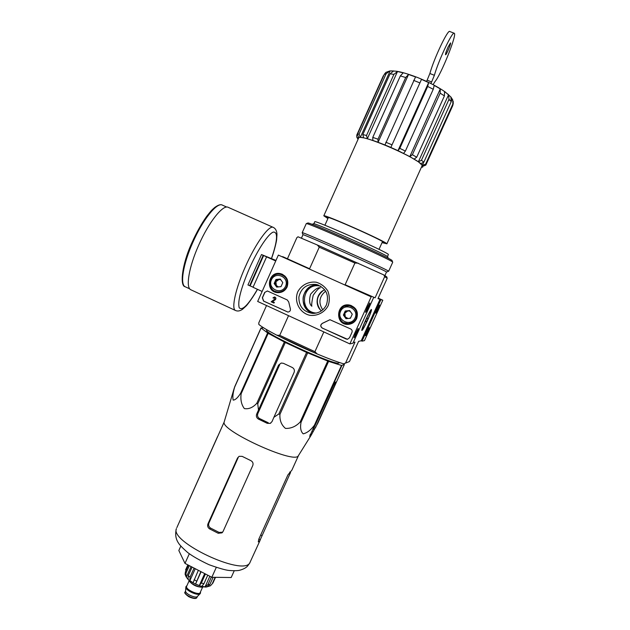 <?xml version="1.0" encoding="UTF-8"?>
<svg xmlns="http://www.w3.org/2000/svg" width="630" height="630" viewBox="0 0 630 630"><rect width="100%" height="100%" fill="white"/><g stroke="black" fill="none" stroke-linecap="round" stroke-linejoin="round"><path stroke-width="0.94" d="M358.588 137.474L357.462 134.237L359.1 134.08L360.226 137.332L358.588 137.474L357.942 138.261L358.218 138.954M393.616 70.954L390.088 70.954L360.336 137.387L363.636 137.86L362.825 134.584L390.057 73.804L393.616 70.954M403.192 72.852L397.483 71.513L367.329 138.757L372.85 140.459L372.771 137.379L400.357 75.907L403.192 72.852M428.644 82.609L421.494 79.364L390.852 147.444L397.979 150.665L399.798 148.357L427.683 86.46L428.644 82.609L397.979 150.665M440.291 88.877L409.807 156.61L412.366 154.728L440.157 93.169L440.291 88.877L434.204 85.42L433.259 89.271L427.683 86.46M409.728 156.587L398.018 150.657M448.584 94.705L418.375 161.8L421.446 160.28L448.985 99.367L448.584 94.705L444.544 91.618L444.418 95.902L440.157 93.169M418.273 161.76L409.807 156.61M423.502 162.729L422.313 165.367L425.652 164.139L452.844 104.06L452.749 99.934L450.852 96.933L451.261 101.572L448.985 99.367M422.313 165.367L418.375 161.8M452.253 99.17L451.568 100.682M421.706 166.84L422.612 166.375L422.423 165.414M415.548 76.947L408.531 74.458L378.063 142.293L384.961 144.963L415.548 76.947M386.859 243.873L422.092 165.714C422.817 160.17 360.313 132.898 358.643 138.001L358.486 138.356M421.494 79.364L390.852 147.444M408.531 74.458L405.696 77.529L377.992 139.206L378.063 142.293M397.483 71.513L393.907 74.371L366.518 135.474L367.329 138.757M357.824 138.923L356.745 137.096L356.745 135.151L383.347 75.742M356.745 137.096L357.942 138.261M422.612 166.375L425.825 165.107L452.844 105.407L452.844 104.06M420.801 163.658L423.856 162.154L451.261 101.572M414.146 159.091L416.713 157.224L444.418 95.902M403.602 153.366L405.389 151.074L433.259 89.271M357.462 134.237L384.292 74.308L385.851 72.387L389.679 71.001L386.103 73.781L359.1 134.08M390.088 70.954L389.679 71.001M310.818 435.795L298.14 456.065C293.107 463.743 220.933 430.581 224.13 422.116L176.841 527.641M341.901 365.51L309.676 436.314L311.141 435.283L317.914 422.958L344.397 364.502L341.499 365.432L328.584 361.384L306.574 352.414L285.288 342.5L268.191 333.349L261.08 328.017L263.584 327.789M314.819 425.297L314.394 425.281C310.81 430.085 307.086 432.944 303.219 433.842C300.754 431.581 300.03 427.746 301.022 422.336L300.148 422.061C295.848 426.502 290.958 428.62 285.469 428.408C281.413 424.998 279.57 420.336 279.933 414.422L278.846 413.957L273.877 417.304L294.092 372.417C294.808 370.282 294.202 368.637 292.273 367.487L283.405 363.321L281.216 363.037L278.578 365.116L256.646 414.154C255.985 416.249 256.575 417.887 258.434 419.084L267.222 423.328L270.231 423.376L272.042 421.572L273.877 417.304M285.288 342.5L257.749 403.83L258.465 409.886M257.749 403.83L256.788 403.318C252.89 407.571 248.748 409.327 244.361 408.587C241.416 404.688 240.345 399.743 241.14 393.766L240.581 393.356C237.691 397.853 235.218 400.097 233.147 400.089C232.486 396.987 232.99 392.655 234.659 387.103L233.281 391.214M315.473 427.762L334.853 384.977L335.932 381.985L334.774 382.567L313.173 429.542M343.445 363.778L344.397 364.502M339.31 362.478L338.932 363.03C335.853 366.14 264.253 333.609 266.529 330.167L266.648 329.892M258.434 419.084L259.513 418.533C257.686 417.359 257.135 415.705 257.843 413.587L279.625 364.849L278.578 365.116M341.499 365.432L314.394 425.281M328.584 361.384L301.022 422.336M327.718 361.061L300.148 422.061M307.661 352.887L279.933 414.422M306.574 352.414L278.846 413.957M284.311 342.011L256.788 403.318M268.191 333.349L241.14 393.766M267.608 332.994L240.581 393.356M261.08 328.017L234.659 387.103M261.025 327.891L234.636 386.907M320.662 286.193L320.016 286.051C302.053 282.043 298.069 312.307 316.457 313.055M324.726 289.8C316.307 292.903 314.362 305.345 321.426 310.858M313.173 295.312C311.818 301.794 311.385 305.432 311.874 306.235C309.401 304.416 308.96 300.439 310.551 294.305C314.685 289.406 317.945 287.248 320.331 287.823C319 287.855 316.614 290.351 313.173 295.312M282.602 256.678L309.582 268.742L319.252 247.188L354.903 263.041L345.122 284.721L375.086 297.817L384.662 276.688L387.198 278.31L377.968 298.659L382.796 300.203L378.213 298.14M380.04 299.266L361.218 340.783L362.045 341.161L364.463 340.617L382.796 300.203M266.529 305.534L258.796 322.843L258.836 324.434C261.45 326.71 267.459 330.309 276.861 335.223L317.205 353.989C328.553 358.722 337.349 361.998 343.594 363.817L345.508 363.108L355.005 342.137L353.265 342.515M276.861 335.223L279.728 335.317L314.921 351.682L317.205 353.989M279.728 335.317L288.54 315.669M314.921 351.682L323.836 331.916M267.309 290.942L287.248 299.943L288.713 301.99L290.312 308.582C290.714 310.629 289.894 311.787 287.855 312.07L263.56 301.101L262.332 297.746L264.702 292.422L267.451 290.966L264.702 292.422M282.634 256.623L309.582 268.742M319.252 247.188L317.315 244.983L298.014 236.785L296.872 237.636L287.564 258.465M367.676 320.024C370.661 313.299 371.897 309.771 371.393 309.464C370.156 309.684 361.352 328.884 361.785 330.419C362.337 330.758 364.298 327.293 367.676 320.024M345.508 363.108L349.461 361.549L358.62 341.35L361.218 340.783M317.315 244.983L383.859 274.948L386.788 276.877L387.198 278.31M358.186 263.151L354.903 263.041M345.122 284.721L375.086 297.817M384.662 276.688L383.859 274.948M387.521 256.615L388.387 254.441C387.663 252.307 314.764 219.901 314.779 221.705L314.724 221.815M388.245 258.292L387.678 256.757C386.954 254.748 314.016 222.295 313.551 223.752L313.464 223.784M315.937 353.398C302.943 347.957 290.997 342.405 280.114 336.735M180.802 546.131L178.833 550.518L184.992 563.393L211.822 577.285L231.186 577.521L234.21 570.819M211.822 577.285L216.271 567.417M184.992 563.393L189.315 553.77M259.513 418.533L268.262 422.754L267.222 423.328M289.729 472.035L290.572 472.453L259.702 540.957L258.284 541.894L258.788 539.201L287.871 474.973L291.95 470.051M186.661 505.638L217.523 436.637M242.164 456.364L239.124 456.309L237.541 457.986L207.963 523.837C207.246 525.948 207.782 527.625 209.57 528.877L218.193 533.263L221.941 532.878L223.052 531.499L252.78 465.491C253.465 463.389 252.835 461.774 250.874 460.648L242.164 456.364M209.57 528.877L210.53 528.058C208.758 526.814 208.223 525.136 208.924 523.034L238.179 457.585L237.541 457.986M222.634 532.185L219.122 532.421L210.53 528.058M382.04 242.644L386.788 243.763C386.048 241.479 324.009 213.964 323.796 215.806L327.907 218.547M382.19 242.306L383.505 242.33C382.686 240.211 327.285 215.641 327.041 217.271L328.057 218.208M447.993 47.163L450.521 42.911C451.395 43.123 446.182 55.479 445.536 54.731C445.355 53.904 446.174 51.376 447.993 47.163M433.109 84.617L434.999 81.569C441.008 74.82 457.364 34.044 454.262 33.272C452.56 30.76 438.448 60.559 434.377 75.309L431.621 81.971L427.14 80.152L426.486 81.349M430.818 83.443L431.621 81.971M434.377 75.309L429.88 73.497L427.14 80.152M429.88 73.497C433.865 58.724 447.977 28.956 449.773 31.5L454.159 33.233M257.67 301.455L278.358 255.087L371.18 296.825L349.863 343.901L257.67 301.455M371.18 296.825L278.358 255.087M367.259 307.574L365.542 312.204C365.573 313.606 370.708 302.384 369.747 303.006L367.259 307.574M355.651 333.199L353.989 337.688C354.013 339.082 359.163 327.899 358.202 328.521L355.651 333.199M373.637 297.541L352.95 343.208L349.863 343.901M322.221 328.072L347.461 339.271L349.508 337.782L351.957 332.38C352.461 330.892 352.028 329.75 350.674 328.962L329.939 319.717L322.41 323.316C320.276 324.812 320.213 326.395 322.221 328.072L322.316 328.065C320.316 326.387 320.379 324.804 322.513 323.308L322.41 323.316M328.175 305.684C324.521 312.535 317.181 316.307 309.574 315.26C299.518 312.795 293.84 301.494 297.762 291.848C301.368 285.02 308.661 281.224 316.268 282.224C321.166 283.76 325.025 286.697 327.836 291.029C329.679 295.864 329.789 300.754 328.175 305.684M287.091 286.989C285.169 290.761 282.138 292.643 277.972 292.651C264.38 292.304 268.207 269.734 281.161 273.853C287.028 276.397 289.005 280.775 287.091 286.989M356.667 318.654C355.099 321.836 352.579 323.71 349.083 324.277C334.522 326.371 335.585 301.77 349.91 305.133C356.391 307.511 358.643 312.015 356.667 318.654M350.311 324.033L343.901 322.686M344.83 306.172L351.351 305.566M278.767 292.659L275.341 291.359M279.027 274.215L282.681 274.452M326.458 304.818C323.552 310.503 318.938 313.37 312.614 313.409C303.432 311.913 298.848 306.479 298.872 297.1C301.045 287.981 306.771 283.76 316.047 284.437C325.954 287.855 329.427 294.651 326.458 304.818M314.299 313.386C296.73 310.905 301.211 282.224 318.701 285.217M347.666 339.247L346.185 339.042L322.316 328.065M329.978 319.717L322.513 323.308M287.894 312.07L263.71 301.116L262.474 297.762L264.852 292.438M274.483 297.754L273.641 298.187L274.397 297.738L274.782 299.1L271.152 301.794L273.924 303.069L274.239 302.376L272.294 301.486L275.326 299.754L272.436 301.502L274.373 302.392L273.924 303.069M274.562 296.99L274.617 296.998C276.074 297.588 276.31 298.51 275.326 299.754M273.641 298.187L272.955 297.872L274.483 296.982C275.94 297.573 276.176 298.494 275.192 299.738M280.996 286.642L276.672 287.091L274.152 283.524L275.948 279.5L280.271 279.043L282.799 282.618L280.996 286.642L276.672 287.091L274.152 283.524L275.948 279.5L280.271 279.043L282.799 282.618L280.996 286.642M285.555 286.288C281.523 295.47 267.254 288.942 271.412 279.854C275.405 270.687 289.713 277.168 285.555 286.288M286.642 286.745C284.697 290.493 281.649 292.218 277.499 291.934C265.868 290.832 269.128 271.632 280.476 274.397C286.382 276.507 288.438 280.626 286.642 286.745M281.468 292.155L278.476 292.092M281.421 274.649L284.941 276.019M278.413 286.941L276.31 285.484L275.948 281.712L275.058 283.713L277.405 287.028M275.948 281.712L278.995 279.484L276.846 279.712L275.948 281.712M280.492 279.326L278.995 279.484L280.83 279.759M276.846 279.712L275.948 279.5M275.058 283.713L274.152 283.524M350.422 318.26L345.988 318.693L343.397 315.063L345.232 311L349.666 310.558L352.264 314.189L350.422 318.26L345.988 318.693L343.397 315.063L345.232 311L349.666 310.558L352.264 314.189L350.422 318.26M355.099 317.937C350.973 327.214 336.325 320.512 340.57 311.33C344.657 302.061 359.352 308.708 355.099 317.937M356.139 318.363C354.454 321.686 351.768 323.45 348.067 323.655C335.861 324.19 336.735 304.062 348.839 305.66C355.541 307.432 357.966 311.661 356.139 318.363M354.974 321.221L348.351 323.647M349.768 305.794L355.666 308.897M348.083 318.496L345.248 316.898L344.87 313.071L343.956 315.094L346.492 318.646M344.87 313.071L347.988 310.826L345.783 311.047L344.87 313.071M349.737 310.653L347.988 310.826L350.225 311.291M350.69 317.725L349.39 318.37M345.783 311.047L345.232 311M343.956 315.094L343.397 315.063M367.825 331.64L369.274 327.6L365.55 335.719L367.825 331.64M378 309.212L379.488 305.062L375.771 313.204L378 309.212M362.045 341.161L380.874 299.644M325.655 291.162C319.174 296.533 318.197 302.762 322.733 309.842M323.308 290.485C316.52 296.013 315.52 302.439 320.292 309.771M253.087 287.17L247.944 284.957L261.481 254.552L275.971 260.434M261.481 254.552L263.183 255.323L249.637 285.736M275.727 260.977L263.183 255.323M266.592 256.859L253.032 287.288L262.127 291.454M191.103 289.887L190.709 289.705C185.535 287.461 188.882 267.128 198.576 245.44C208.798 221.925 223.366 203.844 228.422 207.435L273.129 227.328M263.655 255.481L250.141 285.823M392.632 262.072L392.073 260.529C391.561 258.481 308.157 221.358 307.842 223.02L307.755 223.052M392.718 262.293L392.671 262.104C392.191 260.103 306.487 221.941 306.267 223.626L306.196 223.737M386.599 272.089L388.56 271.183C387.82 269.679 301.723 231.297 302.195 232.675L302.25 232.816M384.938 275.656L386.489 271.979C385.647 270.561 302.589 233.517 302.975 234.722L302.943 234.785M365.802 320.016C368.802 313.575 370.534 310.519 370.991 310.85C371.338 312.283 363.66 329.033 362.534 329.309C362.077 329.073 363.163 325.978 365.802 320.016M365.187 321.662L366.676 318.37L368.164 318.41L366.699 321.639L365.187 321.662M365.455 321.072L366.699 321.639M185.598 590.94L185.582 591.192C185.409 593.964 195.985 598.697 197.363 596.46L200.001 593.814M186.055 586.538L185.842 587.255C185.63 590.594 198.505 596.35 200.159 593.657L200.435 593.121M186.756 586.065L186.157 586.42M186.945 585.648L186.078 586.435C184.629 589.735 199.828 596.539 200.529 592.901L200.45 591.94M188.819 579.868C188.74 583.128 201.135 588.9 203.529 586.727M198.348 570.315L193.071 582.726L189.882 580.647L190.047 577.104L188.26 575.623L188.102 579.167L187.047 578.064C188.827 581.679 202.915 588.215 206.971 586.861L209.869 584.475L208.026 584.467L205.073 586.861L209.845 576.261M189.339 565.645L186.015 573.04L186.063 576.678L187.047 578.064M188.401 565.165L185.433 571.788L185.094 574.284L186.063 576.678M210.452 585.774L212.916 583.049L210.444 585.766L208.79 586.309L209.05 585.742M206.971 586.861L208.79 586.309M207.758 575.182L203.9 583.75L201.82 586.302L205.073 586.861M205.435 573.977L201.372 582.994L199.3 585.553L204.687 573.591M200.86 571.607L195.568 584.026L199.3 585.553M187.858 564.882L185.582 569.953M215.161 577.324L212.239 583.782M215.499 577.332L212.916 583.049M211.373 577.048L208.026 584.467M213.105 577.301L209.869 584.475M192.103 567.079L188.26 575.623M194.095 568.11L190.047 577.104M195.568 584.026L201.096 571.733M189.882 580.647L195.253 568.709M186.338 577.119L191.087 566.551M390.844 147.42L384.954 144.947M378.016 142.254L372.802 140.419M367.243 138.71L363.549 137.805M425.825 165.107L425.652 164.139M423.856 162.154L421.446 160.28M416.713 157.224L412.366 154.728M405.389 151.074L399.798 148.357M419.588 82.782L413.627 80.364M391.718 144.703L385.812 142.23M405.696 77.529L400.357 75.907M377.992 139.206L372.771 137.379M393.907 74.371L390.057 73.804M366.518 135.474L362.825 134.584M384.292 74.308L386.103 73.781M333.656 384.418L334.853 384.977M312.141 431.196L313.047 431.629M256.646 414.154L257.843 413.587M310.653 286.555C301.935 293.084 300.731 300.786 307.046 309.661M259.993 540.579L249.661 563.133C242.164 576.072 169.675 541.808 176.4 528.625C175.03 534.019 175.668 538.737 178.306 542.784C179.44 544.785 182.598 548.061 187.795 552.62C192.733 556.345 199.804 560.377 209.018 564.701C218.673 568.165 225.367 570.095 229.115 570.473C233.927 570.835 237.392 570.78 239.51 570.308C243.306 569.268 246.007 567.843 247.606 566.039L249.976 562.708M310.031 434.708L311.149 435.243M260.686 535.004L261.954 535.642M258.859 539.052L260.363 539.808M207.963 523.837L208.924 523.034M218.193 533.263L219.122 532.421M448.576 100.28L449.474 99.981M185.535 286.918L185.133 286.729C179.881 284.445 183.078 264.238 192.678 242.747C202.797 219.437 217.366 201.569 222.516 205.191L226.776 207.081M235.714 310.59L235.415 310.448C231.21 308.661 235.565 288.595 245.377 266.734C255.788 243.038 269.459 224.335 273.459 227.469C275.656 228.643 276.822 230.966 276.972 234.447L276.641 239.62C276.617 240.841 274.499 250.535 271.554 258.489M257.426 289.304C248.346 304.865 242.274 311.023 239.227 307.771C237.471 301.636 240.865 288.516 249.401 268.411C257.741 249.622 268.364 233.683 273.333 232.068C278.153 231.809 277.531 240.605 271.491 258.457M185.346 593.35C187.96 596.862 191.433 598.484 195.757 598.209M185.141 591.916L185.062 592.106C183.85 594.87 196.355 600.469 196.954 597.429L197.411 596.413M186.827 585.9L186.543 586.113C183.243 589.176 201.49 597.216 200.34 592.192M189.134 580.773L186.598 586.412C185.236 589.523 199.537 595.917 200.198 592.499L202.647 587.066M189.575 581.411C192.859 585.128 196.97 587.042 201.883 587.144M196.615 581.041L194.111 579.742M186.015 573.04L185.433 571.788M203.9 583.75L201.372 582.994M358.399 137.371L358.21 137.805M328.372 217.507L324.891 225.257M382.512 241.597L379 249.362M224.13 422.116L234.36 387.741M320.741 286.24L320.016 286.051M314.779 221.705L313.85 223.784M313.551 223.752L312.047 224.327M266.529 330.167L266.734 329.687M270.238 423.376L270.837 423.037M298.368 455.829L291.958 469.98M221.973 532.854L222.437 532.421M358.643 138.001L323.796 215.806M453.198 101.32L453.222 104.139M390.986 70.875L396.183 71.214C401.05 71.859 408.216 73.978 417.69 77.561C428.739 82.081 437.881 86.853 445.119 91.893L450.852 96.949M422.722 167.139L421.549 167.194M350.926 305.463L349.91 305.133M350.123 324.056L349.083 324.277M282.531 274.373L281.161 273.853M316.047 284.437L317.882 284.918M277.499 291.934L279.043 292.186M222.154 205.026C220.681 204.159 218.232 204.955 214.806 207.404C212.31 209.711 212.31 209.144 206.53 216.562C201.395 223.831 196.568 232.454 192.04 242.424C181.448 265.443 179.889 286.209 185.133 286.729L189.764 288.879M257.497 289.335C252.874 297.738 246.621 305.707 246.07 306.03L242.747 309.102C240.093 311.055 237.652 311.503 235.415 310.448L190.709 289.705M307.842 223.02L306.267 223.626L302.195 232.675L302.975 234.722M392.695 262.3L388.639 271.254M302.967 234.722L301.431 238.171M370.944 310.716L370.747 310.204M362.478 329.325L361.927 329.529M185.606 590.893L185.062 592.106C184.047 592.586 185.275 594.114 188.74 596.689C192.3 598.256 194.733 598.807 196.032 598.335L196.954 597.429M185.582 591.192L185.842 587.255M185.889 586.853L186.078 586.435"/></g></svg>

